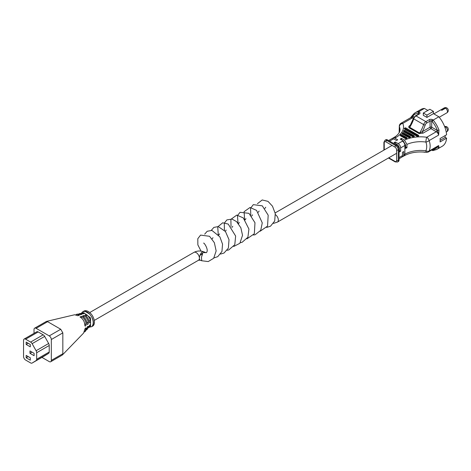 <?xml version="1.0" encoding="UTF-8"?>
<svg xmlns="http://www.w3.org/2000/svg" width="471" height="471" viewBox="0 0 471 471"><rect width="100%" height="100%" fill="white"/><g stroke="black" fill="none" stroke-linecap="round" stroke-linejoin="round"><path stroke-width="0.71" d="M81.771 313.121L82.731 311.796L84.986 311.313A8.696 5.022 60 0 1 87.241 312.12A8.696 5.022 60 0 1 89.502 313.922L91.757 317.001A8.696 5.022 60 0 1 91.757 326.65L89.502 327.133A8.696 5.022 60 0 1 89.455 327.127L90.538 326.073L90.573 317.925L83.732 312.656L81.365 313.439M81.536 313.28A8.696 5.022 60 0 1 82.731 311.796L83.944 311.09A8.696 5.022 60 0 1 88.289 311.519A8.696 5.022 60 0 1 93.97 319.179A8.696 5.022 60 0 1 92.64 326.15L91.757 326.65C93.7 324.554 93.7 321.34 91.757 317.001M34.63 328.181L46.411 321.422L47.624 321.675L36.108 328.322A2.961 1.707 -120 0 0 34.63 328.181A2.961 1.707 -120 0 0 34.018 329.535L34.018 333.356M46.411 321.422L74.671 314.746L77.874 315.741L79.34 315.205L76.908 314.363L75.696 314.887M76.343 314.351L78.08 314.069L80.388 314.822L81.854 314.287L79.717 313.662L78.539 314.169M79.216 313.674L80.888 313.368L82.902 313.91L84.362 313.38L82.089 312.997M41.943 357.389L49.231 361.593A2.961 1.707 -120 0 0 50.709 361.74A2.961 1.707 -120 0 0 51.321 360.386L51.321 339.526A2.961 1.707 -120 0 0 49.231 335.9L60.741 329.253L47.624 321.675M60.741 329.253L62.831 332.879L51.321 339.526M51.321 360.386L62.831 353.739L62.831 332.879M62.831 353.739L62.225 355.093L50.709 361.74M62.443 354.922L83.603 333.062L84.833 329.27C85.375 327.928 85.81 327.61 86.128 328.328L84.874 331.755L84.144 332.037M86.005 327.904L86.128 328.328L85.563 327.999M84.874 331.755L85.787 330.819L87.053 327.651C87.624 326.321 88.053 326.003 88.342 326.703L87.088 329.494L86.411 329.818M88.236 326.291L88.342 326.703L87.794 326.391M87.088 329.494L89.26 326.026C89.867 324.713 90.297 324.401 90.544 325.078L89.455 327.127L88.725 327.569M90.461 324.678L90.544 325.078L90.032 324.778M81.436 316.412C84.368 318.284 85.934 321.028 86.128 324.643C85.81 326.109 85.375 326.421 84.833 325.585C84.739 321.775 83.12 318.896 79.97 316.948L81.436 316.412L81.436 318.019M85.08 326.079L84.833 325.585M86.458 314.587C88.648 316.206 90.008 318.473 90.538 321.387C90.297 322.888 89.867 323.206 89.254 322.341C88.825 319.22 87.4 316.812 84.992 315.117L86.458 314.587L86.458 316.353M89.537 322.853L89.254 322.341M83.944 315.499C86.511 317.242 87.971 319.75 88.336 323.018C88.053 324.501 87.624 324.813 87.047 323.966C86.782 320.498 85.263 317.854 82.478 316.029L83.944 315.499L83.944 317.171M87.312 324.466L87.047 323.966M84.986 311.313L89.502 313.922M49.231 335.9L36.108 328.322M44.615 355.84A2.932 1.696 -120 0 0 44.645 355.829A2.932 1.696 -120 0 0 44.674 355.811L48.648 353.338A2.932 1.696 -120 0 0 49.231 352.008L49.231 345.478A2.932 1.696 -120 0 0 48.648 343.483L44.674 336.418A2.932 1.696 -120 0 0 43.179 334.822L38.186 331.937A2.932 1.696 -120 0 0 36.714 331.796L24.156 339.043A2.932 1.696 -120 0 0 23.55 340.386L23.55 356.459A2.932 1.696 -120 0 0 25.622 360.05L30.621 362.935A2.932 1.696 -120 0 0 32.087 363.076A2.932 1.696 -120 0 0 32.116 363.059L36.09 360.586A2.932 1.696 -120 0 0 36.667 359.261L36.667 352.732A2.932 1.696 -120 0 0 36.09 350.736L32.116 343.671A2.932 1.696 -120 0 0 30.621 342.076L25.622 339.191A2.932 1.696 -120 0 0 24.156 339.043M30.291 357.783L26.17 355.405L26.17 357.783L30.291 360.168L30.291 357.783M30.291 344.466L26.17 342.087L26.17 344.466L30.291 346.844L30.291 344.466M34.1 353.321L29.979 350.942L29.979 353.321L34.1 355.699L34.1 353.321M32.04 352.131L29.979 353.321M28.231 343.277L26.17 344.466M28.231 356.594L26.17 357.783M445.554 127.017A2.797 1.613 60 0 1 447.45 130.396A2.797 1.613 60 0 1 446.873 131.674A2.797 2.797 0 0 0 446.991 126.905A2.797 1.613 -60 0 0 445.554 127.017L444.924 127.382M446.867 126.84A2.797 1.613 120 0 0 446.743 126.764A2.797 1.613 120 0 0 445.389 126.923L444.865 127.229M446.867 107.994A2.797 1.613 -60 0 0 446.743 107.924A2.797 1.613 -60 0 0 445.389 108.083L441.598 110.273A2.797 1.613 60 0 1 441.68 110.32A2.797 1.613 60 0 1 441.763 110.367L445.554 108.177A2.797 1.613 120 0 1 446.991 108.065A2.797 2.797 0 0 1 446.873 112.834A2.797 1.613 -120 0 0 447.45 111.556A2.797 1.613 -120 0 0 445.554 108.177M445.142 135.589L445.142 137.438L440.155 140.317M432.137 121.365L431.713 121.118L431.713 127.205L437.1 130.32A4.663 2.691 60 0 1 437.453 130.544A20.106 11.604 -120 0 0 432.137 121.365L433.173 120.058L438.86 116.779A21.272 12.281 60 0 1 446.596 134.753L440.085 138.515A21.272 12.281 60 0 1 440.085 141.936L446.596 138.18A21.272 12.281 60 0 1 442.263 146.245L436.576 149.531A21.272 12.281 60 0 0 438.99 147.276L438.631 145.58L437.453 146.87A1.166 0.918 34.8 0 0 438.99 147.276M419.055 133.564A1.166 0.671 -60 0 0 419.584 133.034A21.796 12.582 120 0 0 423.629 124.579L413.744 118.869A21.796 12.582 -60 0 1 409.693 127.323L419.584 133.034L422.275 131.703A1.166 0.671 -120 0 0 423.099 133.134L419.055 133.564L409.164 127.853C408.392 127.005 408.645 126.228 409.911 125.521L410.371 125.251M388.575 140.558L391.848 138.668A3.497 2.019 -120 0 1 393.597 138.839L396.482 140.505L397.718 139.793L394.833 138.127A3.497 2.019 -120 0 0 393.085 137.956A3.497 2.019 -120 0 0 392.578 138.503M399.408 150.52L400.644 151.232L400.644 147.906A3.497 2.019 60 0 0 398.172 143.62L395.287 141.959L394.05 142.672L396.935 144.338A3.497 2.019 60 0 1 399.408 148.618L399.019 148.842M406.944 144.403L404.454 140.117L401.469 138.386L400.232 139.104L403.129 140.776L405.602 145.056A22.261 12.852 0 0 0 404.877 145.457L404.877 154.211A22.261 12.852 180 0 1 425.914 150.814C426.985 148.053 426.985 145.133 425.914 142.059A22.261 12.852 0 0 0 406.944 144.403L406.944 147.735A22.261 12.852 0 0 0 405.602 148.389L405.602 145.056M404.454 140.117A25.758 14.872 180 0 1 426.75 137.249L436.276 131.745A3.497 2.019 -120 0 1 438.631 135.1L437.453 130.544L438.99 130.008L438.631 135.1L429.105 140.599C430.494 144.361 430.494 147.853 429.105 151.079A3.497 2.131 -154.9 0 1 425.914 150.814A3.497 0.677 -82 0 0 426.261 152.316A3.497 3.497 0 0 0 428.498 151.886A3.497 2.019 -120 0 0 429.105 151.079L438.631 145.58A3.497 2.019 -120 0 1 438.024 146.381L428.498 151.886M445.142 137.344L446.596 138.18M412.89 114.942A21.272 12.281 60 0 1 415.304 112.687L420.992 109.407A21.272 12.281 60 0 1 424.395 108.424L427.839 110.414M423.305 113.028L426.932 115.124L426.932 117.409L423.305 115.313L423.305 113.028L429.817 109.272L433.438 111.362L433.438 113.646L438.86 116.779M425.201 125.027A22.961 13.253 -60 0 1 422.275 131.703L430.064 127.205L430.064 121.118L426.697 123.061A2.331 1.348 120 0 0 425.201 125.027A1.166 0.33 18.1 0 1 423.629 124.579A3.497 2.019 -60 0 1 425.872 121.63L415.987 115.925L419.349 113.982A2.331 1.348 0 0 0 419.349 112.08L418.707 111.709L418.095 113.258A20.106 11.604 -120 0 0 412.784 116.302A1.166 0.918 -145.2 0 1 412.649 115.159L415.304 112.687A21.272 12.281 60 0 1 418.707 111.709L424.395 108.424M387.539 139.958A3.497 2.019 -120 0 0 385.79 139.787L384.966 140.264A3.497 2.019 60 0 1 386.715 140.435L395.781 145.669A3.497 2.019 60 0 1 398.254 149.949L398.254 160.417A3.497 2.019 60 0 1 397.53 162.018L398.354 161.541A3.497 2.019 -120 0 0 399.078 159.94L399.078 149.472A3.497 2.019 -120 0 0 396.606 145.192L387.539 139.958L386.715 140.435A1.166 0.671 120 0 0 385.89 141.859A2.331 1.348 -120 0 0 384.242 142.813L384.242 149.937M399.078 158.745L401.775 157.19A3.497 2.019 -120 0 0 402.499 155.589L402.499 152.257L403.729 151.544L403.729 154.877L404.877 154.211A3.497 2.019 60 0 1 404.153 155.813L403.005 156.478A3.497 2.019 -120 0 0 403.729 154.877M389.046 140.829A3.497 2.019 60 0 1 389.134 140.853L396.659 145.198A1.166 0.506 -50 0 1 396.635 145.209M393.085 137.956L394.233 137.291C394.592 137.132 397.936 135.277 399.579 131.951L400.026 129.802A22.261 12.852 0 0 0 399.39 126.746L399.22 132.681M426.75 137.249A3.497 0.677 98 0 0 425.914 142.059A3.497 1.66 157.5 0 0 429.105 140.599A3.497 2.019 -120 0 0 426.75 137.249M400.644 151.232L399.408 151.95L399.408 148.618M426.932 117.409L433.438 113.646M426.932 115.124L433.438 111.362M413.367 118.521L412.313 117.909L402.782 123.414A3.497 2.019 -120 0 0 401.039 123.237A3.497 3.497 0 0 0 399.326 125.769L399.326 125.769A3.497 2.855 -171.8 0 0 399.39 126.746A3.497 2.773 -23 0 1 402.782 123.414A25.758 14.872 180 0 1 395.981 137.461L394.833 138.127M402.275 156.637A3.497 2.019 -120 0 0 403.005 156.478M395.287 141.959L395.287 143.384M405.602 146.964L406.944 147.735M401.469 138.386L401.469 139.816M412.649 115.159L410.447 117.838M414.115 117.049L413.138 116.484A4.663 2.691 60 0 0 412.784 116.302L410.582 117.691M409.164 127.853A1.166 0.671 -60 0 0 409.693 127.323L409.864 126.122L413.385 118.48A1.166 0.33 -161.9 0 0 413.744 118.869A3.497 2.019 120 0 1 415.987 115.925A1.166 0.671 -120 0 0 415.404 115.866L413.385 118.48M433.173 150.514L432.531 150.532L432.137 149.913A20.106 11.604 -120 0 0 437.453 146.87A4.663 2.691 60 0 1 437.306 146.799M200.299 260.228L198.474 260.251A4.545 2.626 -120 0 0 199.416 258.173A4.545 2.019 -69.4 0 0 200.299 260.228L201.729 260.763L201.482 257.873C201.223 256.495 203.955 252.22 201.576 254.369L200.823 255.076A4.545 2.414 123.7 0 1 203.66 252.509L204.39 252.621A4.545 2.019 -69.4 0 1 205.468 252.456A4.545 2.019 -69.4 0 1 205.715 252.597M203.607 243.113C204.084 242.559 208.094 248.664 207.034 251.585L206.557 252.621L204.39 252.621M36.667 359.261L49.231 352.008M36.09 360.586L48.648 353.338M36.667 352.732L49.231 345.478M36.09 350.736L48.648 343.483M32.116 343.671L44.674 336.418M30.621 342.076L43.179 334.822M25.622 339.191L38.186 331.937M32.116 363.059L44.674 355.811M86.128 324.643L84.544 323.73M90.538 321.387L88.778 320.374M88.336 323.018L86.682 322.064M444.665 126.705A2.797 1.613 60 0 1 445.389 126.923M445.389 108.083A2.797 1.613 -120 0 0 444.076 107.989L433.856 113.888M406.779 137.667A1.072 0.618 180 0 1 406.726 138.533A1.072 0.618 180 0 1 405.231 138.521L400.574 135.836A1.072 0.618 180 0 1 400.544 134.977M410.194 136.625A1.072 0.618 180 0 1 410.147 137.491A1.072 0.618 180 0 1 408.651 137.479L402.381 133.858A1.072 0.618 180 0 1 402.352 133.005M414.044 135.831A1.072 0.618 180 0 1 413.997 136.696A1.072 0.618 180 0 1 412.502 136.684L403.753 131.639A1.072 0.618 180 0 1 403.724 130.785M418.436 135.348A1.072 0.618 180 0 1 418.389 136.213A1.072 0.618 180 0 1 416.888 136.207L404.589 129.101A1.072 0.618 180 0 1 404.56 128.247M437.1 130.32A1.166 0.671 -60 0 1 436.276 131.745L430.888 128.636L423.099 133.134M393.597 138.839L389.676 141.106A1.166 0.671 -60 0 1 389.594 141.147M396.023 144.856A1.166 0.671 -60 0 0 396.105 144.815L396.935 144.338M398.172 143.62L402.411 141.176A25.758 14.872 180 0 1 403.129 140.776M426.697 123.061A1.166 0.671 60 0 0 425.872 121.63L429.24 119.693A2.331 1.348 0 0 1 432.537 119.693L433.173 120.058A21.272 12.281 60 0 1 438.99 130.008M388.787 157.809L394.957 161.37A2.331 1.348 -120 0 0 396.606 160.417L396.606 149.949A2.331 1.348 -120 0 0 394.957 147.093L385.89 141.859M399.078 157.561L402.499 155.589M402.411 141.176A3.497 2.019 60 0 1 404.877 145.457L400.644 147.906M418.525 114.064L418.095 113.258M394.233 137.291A3.497 2.019 60 0 1 395.981 137.461M413.138 116.484A1.166 0.671 -60 0 1 412.313 117.909A3.497 2.019 -120 0 0 410.565 117.738L401.039 123.237M426.455 152.139L424.124 152.257A3.497 2.019 -60 0 1 423.871 152.056M399.078 159.94L398.254 160.417A1.166 0.671 0 0 1 396.606 160.417M396.606 145.192L395.781 145.669A1.166 0.671 120 0 0 394.957 147.093M399.078 149.472L398.254 149.949A1.166 0.671 180 0 1 396.606 149.949M383.9 150.131L383.9 142.336A1.166 0.671 0 0 0 384.242 142.813M394.957 161.37A1.166 0.671 120 0 0 395.198 161.9L388.445 158.003M419.349 112.08A1.166 0.671 120 0 0 418.525 113.505A1.166 0.671 0 0 1 418.854 113.888M419.349 113.982A1.166 0.671 -120 0 0 418.766 113.923L415.404 115.866M430.888 128.636A1.166 0.671 120 0 0 431.713 127.205A1.166 0.671 180 0 0 430.064 127.205A1.166 0.671 -120 0 0 430.888 128.636M429.24 119.693A1.166 0.671 60 0 1 430.064 121.118A1.166 0.671 180 0 1 431.713 121.118A1.166 0.671 120 0 1 432.537 119.693M432.531 150.532L431.954 150.196A1.166 0.671 -60 0 1 431.772 149.99M418.054 135.059L405.755 127.953A0.577 0.33 0 0 0 404.936 128.424L417.241 135.53A0.577 0.33 0 0 0 418.054 135.059L418.219 135.118A0.807 0.465 180 0 1 418.448 135.389A0.807 0.465 180 0 1 418.001 135.866A0.807 0.465 180 0 1 417.076 135.778L404.777 128.677L417.053 135.954A0.842 0.483 0 0 0 418.018 136.048A0.842 0.483 0 0 0 418.478 135.548A0.842 0.483 0 0 0 418.454 135.471M404.936 128.424L404.777 128.677A0.807 0.465 180 0 1 404.548 128.289A0.807 0.465 180 0 1 404.983 127.935M404.542 128.371A0.842 0.483 0 0 0 404.512 128.448A0.842 0.483 0 0 0 404.754 128.854L404.589 129.101M417.241 135.53L416.888 136.207M405.755 127.953L418.083 135.042M404.877 130.467A0.807 0.465 180 0 1 404.925 130.485A0.577 0.33 0 0 0 404.1 130.962L412.849 136.007A0.577 0.33 0 0 0 413.668 135.542L413.826 135.601A0.807 0.465 180 0 1 414.056 135.872A0.807 0.465 180 0 1 413.615 136.349A0.807 0.465 180 0 1 412.69 136.26L403.918 131.385L412.667 136.437A0.842 0.483 0 0 0 413.626 136.531A0.842 0.483 0 0 0 414.091 136.031A0.842 0.483 0 0 0 414.062 135.954M404.1 130.962L403.941 131.209A0.807 0.465 180 0 1 403.712 130.826A0.807 0.465 180 0 1 404.147 130.467M403.706 130.903A0.842 0.483 0 0 0 403.676 130.979A0.842 0.483 0 0 0 403.918 131.385L403.753 131.639M412.849 136.007L412.502 136.684M413.668 135.542L404.919 130.491L413.691 135.524M403.5 132.692A0.807 0.465 180 0 1 403.553 132.704A0.577 0.33 0 0 0 402.729 133.181L408.999 136.802A0.577 0.33 0 0 0 409.811 136.331L409.976 136.396A0.807 0.465 180 0 1 410.206 136.667A0.807 0.465 180 0 1 409.758 137.143A0.807 0.465 180 0 1 408.84 137.055L402.57 133.434L408.81 137.226A0.842 0.483 0 0 0 409.776 137.32A0.842 0.483 0 0 0 410.241 136.826A0.842 0.483 0 0 0 410.212 136.743M402.729 133.181L402.57 133.434A0.807 0.465 180 0 1 402.34 133.046A0.807 0.465 180 0 1 402.776 132.692M402.334 133.128A0.842 0.483 0 0 0 402.305 133.205A0.842 0.483 0 0 0 402.546 133.611L402.381 133.858M408.999 136.802L408.651 137.479M409.811 136.331L403.547 132.71L409.841 136.319M406.396 137.373L401.739 134.688A0.577 0.33 0 0 0 400.927 135.153L405.584 137.844A0.577 0.33 0 0 0 406.396 137.373L406.555 137.438A0.807 0.465 180 0 1 406.785 137.709A0.807 0.465 180 0 1 406.343 138.186A0.807 0.465 180 0 1 405.419 138.097L400.739 135.583L405.396 138.274A0.842 0.483 0 0 0 406.355 138.362A0.842 0.483 0 0 0 406.82 137.868A0.842 0.483 0 0 0 406.791 137.791M400.927 135.153L400.762 135.407A0.807 0.465 180 0 1 400.533 135.018A0.807 0.465 180 0 1 400.968 134.665M400.527 135.1A0.842 0.483 0 0 0 400.497 135.177A0.842 0.483 0 0 0 400.739 135.583L400.574 135.836M405.584 137.844L405.231 138.521M401.739 134.688L406.426 137.361M205.468 252.456L203.49 251.714A4.545 2.019 -69.4 0 0 200.852 253.533A4.545 2.019 -69.4 0 0 199.416 258.173A4.545 2.626 -120 0 0 197.431 253.598A4.545 2.626 -120 0 0 193.934 252.379L89.725 312.544M275.4 214.641A4.545 2.626 60 0 1 278.343 220.034A4.545 2.626 60 0 1 277.401 222.118L396.606 153.293M32.087 363.076L44.645 355.829M446.873 131.674L446.22 132.051M446.743 126.764A2.797 2.797 0 0 0 444.624 126.587M446.743 107.924A2.797 2.797 0 0 0 444.076 107.989M446.873 112.834L439.237 117.244M399.326 125.769L399.125 132.846M426.261 152.316C417.665 151.303 410.294 152.469 404.153 155.813M424.124 152.257L423.765 152.045M383.9 142.336L384.966 140.264M395.198 161.9L397.53 162.018M432.861 150.608L436.576 149.531M431.954 150.196L431.642 150.066M418.478 135.548L405.867 127.941L404.512 128.448M414.091 136.031L405.036 130.479L403.676 130.979M410.241 136.826L403.659 132.698L402.305 133.205M406.82 137.868L401.857 134.677L400.497 135.177M275.141 212.921L392.06 145.421M265.732 207.252L264.843 208.465M259.138 211.055L258.249 212.274M252.544 214.864L251.655 216.077M245.956 218.668L245.067 219.886M239.362 222.477L238.473 223.69M232.768 226.28L231.879 227.499M226.174 230.089L225.285 231.302M219.586 233.893L218.697 235.111M212.992 237.702L212.103 238.915M201.723 260.757L208.223 261.564L213.681 258.285L216.148 250.919L214.358 242.695L209.571 236.295L200.564 235.1L197.802 238.709L197.867 244.873L201.04 251.108M213.993 257.878L217.732 256.671L221.941 251.52L222.542 244.161L219.875 236.848L211.915 230.431L207.187 231.273L204.691 234.152M220.587 254.069L224.025 253.033L228.37 248.129L229.018 239.692L225.485 231.567L218.267 226.586L213.875 227.405L211.285 230.343M227.181 250.266L228.659 249.995L234.788 244.726L235.641 236.042L228.217 224.066L222.718 222.783L217.737 226.863L218.297 235.335M233.775 246.457L239.88 243.272L242.524 235.294L240.846 227.74L236.613 221.647L232.02 219.08L226.892 219.898L224.278 223.183L224.42 230.26M240.363 242.653L242.076 242.318L247.899 237.26L248.929 229.053L243.272 217.902L236.789 215.088L230.884 219.345L231.014 226.451M246.957 238.844L254.346 233.751L254.976 222.724L248.971 213.334L240.063 212.297L237.461 215.588L238.073 223.919M253.551 235.041L255.158 234.735L260.751 230.284L262.265 222.871L256.565 210.39L250.024 207.475L244.09 211.685L244.667 220.116M260.145 231.232L267.546 226.115L268.187 215.206L262.306 205.839L253.304 204.65L250.543 208.264L250.79 215.035M266.733 227.428L270.519 226.192L274.705 221.005L275.252 213.54L272.474 206.168L267.999 201.376L262.212 199.957L257.431 203.702M273.492 223.395L277.401 222.118M198.479 260.251L94.271 320.415M193.934 252.379C196.972 250.802 200.157 250.578 203.49 251.714"/></g></svg>
